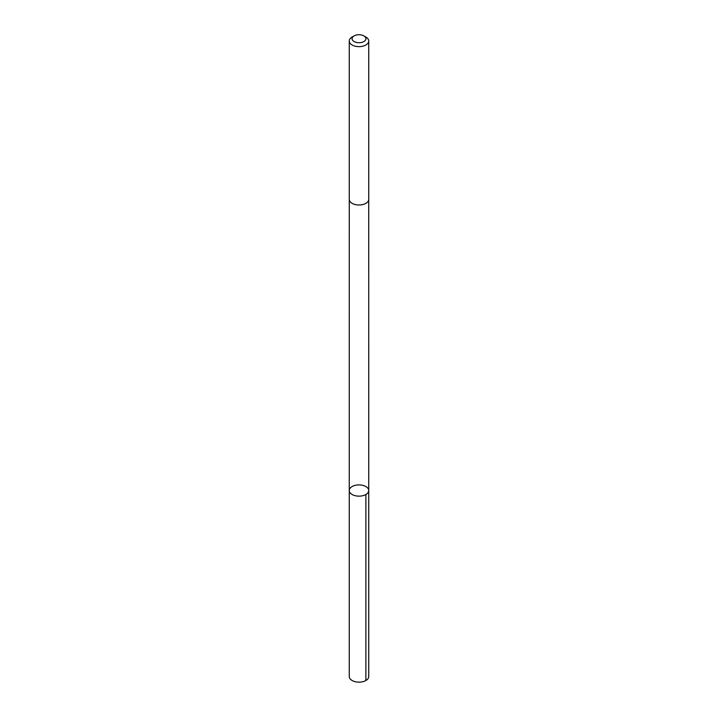 <?xml version="1.0" encoding="UTF-8"?>
<svg xmlns="http://www.w3.org/2000/svg" width="718" height="718" viewBox="0 0 718 718"><rect width="100%" height="100%" fill="white"/><g stroke="black" fill="none" stroke-linecap="round" stroke-linejoin="round"><path stroke-width="1.08" d="M368.388 489.048A9.738 5.618 180 0 1 368.738 490.52A9.738 5.618 180 0 1 359 496.147A9.738 5.618 180 0 1 349.262 490.52A9.738 5.618 180 0 1 357.708 484.955A9.738 5.618 180 0 1 368.388 489.048M349.262 676.527A9.738 5.618 0 0 0 349.612 678.007A9.738 5.618 0 0 0 360.292 682.1A9.738 5.618 0 0 0 368.738 676.527L368.738 490.52A9.738 5.618 180 0 1 359 496.147A9.738 5.618 180 0 1 349.262 490.52L349.262 676.527M354.1 35.9L352.116 37.049A9.738 5.618 0 0 0 349.262 41.025L349.262 199.371A9.738 5.618 0 0 0 349.612 200.852A9.738 5.618 0 0 0 360.292 204.944A9.738 5.618 0 0 0 368.738 199.371L368.738 41.025A9.738 5.618 0 0 0 365.884 37.049L363.9 35.9A6.929 3.994 0 0 0 354.1 35.9A6.929 3.994 0 0 0 352.323 39.777A6.929 3.994 0 0 0 362.473 42.182A6.929 3.994 0 0 0 363.9 35.9M349.262 41.025A9.738 5.618 0 0 0 349.612 42.506A9.738 5.618 0 0 0 360.292 46.589A9.738 5.618 0 0 0 368.738 41.025M365.884 494.496L365.884 680.502M349.271 199.505L349.262 490.52M368.729 199.505L368.738 490.52"/></g></svg>
